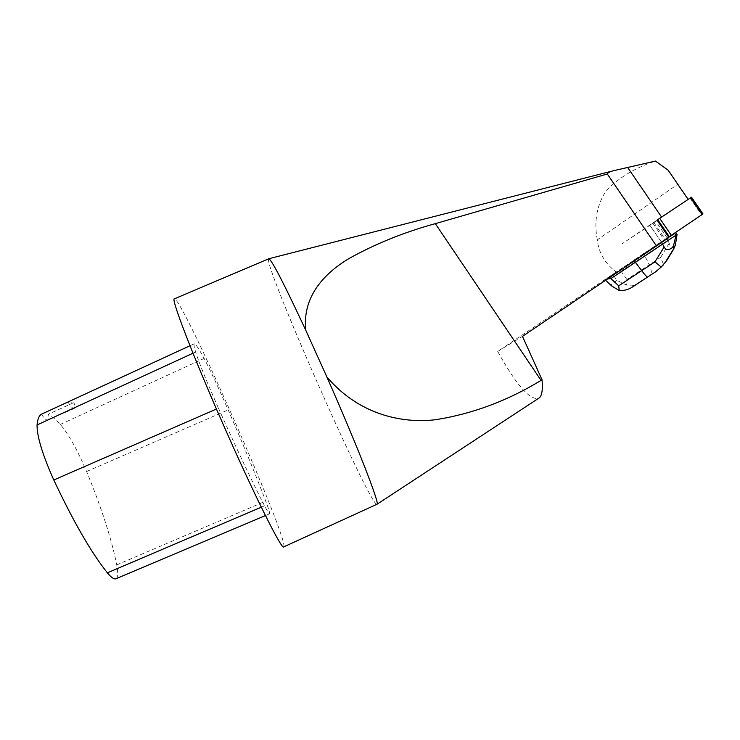 <?xml version="1.0" encoding="UTF-8"?>
<svg xmlns="http://www.w3.org/2000/svg" width="740" height="740" viewBox="0 0 740 740"><rect width="100%" height="100%" fill="white"/><g stroke="black" fill="none" stroke-linecap="round" stroke-linejoin="round"><path stroke-width="0.56" stroke-dasharray="3.7 2.78" d="M661.579 217.07L622.303 243.664L652.911 223.314L664.381 240.093L643.856 253.691L664.381 240.093M652.911 223.314L687.932 199.597L677.544 184.445L597.291 239.862C598.697 252.784 604.996 263.496 616.198 272.015L643.569 253.885L643.31 253.496L643.856 253.691M661.199 241.841L675.12 232.582L661.199 241.841L649.822 225.201L663.678 215.858L649.822 225.201L663.678 215.858L649.822 225.201L661.468 242.239L675.38 232.961L633.903 260.683L668.923 237.512M611.915 286.112L605.126 279.859L661.468 242.239M616.198 272.015L497.715 351.426L522.495 336.376M643.569 253.885L612.822 274.383L616.975 280.349L626.299 285.02C630.054 286.26 633.153 286.103 635.605 284.548L650.21 275.002C651.931 273.319 651.616 269.906 649.285 264.772L643.596 253.311M605.329 279.711L612.822 274.383M661.588 217.088L688.172 199.384M677.544 184.445L668.192 170.256M666.925 238.446L668.081 240.13L677.072 234.321M670.033 236.624L673.548 234.247M675.361 245.199C672.558 247.706 670.477 247.058 669.136 243.275L668.081 240.13L621.063 271.219L617.188 271.414M597.291 239.862C593.767 220.77 596.921 204.157 606.745 190.041C619.473 177.249 635.706 167.592 655.446 161.07M497.715 351.426C515.752 384.19 529.304 399.878 538.369 398.481M268.685 258.732C262.33 262.284 370.019 506.623 376.938 504.347M326.839 376.901L305.703 330.105M283.679 546.906C290.394 542.892 181.837 296.583 174.353 298.849M218.439 408.147C237.549 450.827 252.923 483.387 264.55 505.818C267.445 511.349 269.12 514.013 269.582 513.828C270.026 513.338 268.75 509.102 265.743 501.137C256.197 475.996 243.673 445.582 228.179 409.904C218.281 387.242 210.253 370.083 204.101 358.428C198.755 348.522 195.49 343.628 194.333 343.739C193.64 343.971 194.065 346.727 195.601 352.027C198.903 362.461 206.506 381.174 218.439 408.147L216.441 409.017M115.893 578.763C117.993 577.588 118.28 572.963 116.744 564.879C111.361 538.248 101.306 507.141 86.58 471.537C77.441 449.994 68.681 434.306 60.319 424.455C55.63 419.339 51.513 415.982 47.971 414.391L74 402.532L68.543 401.7M41.412 414.224C44.344 418.498 46.416 420.431 47.619 420.033C48.507 419.58 48.618 417.693 47.971 414.391M67.932 402.024C70.938 406.741 72.992 408.924 74.093 408.591C74.907 408.147 74.87 406.131 74 402.532M606.874 278.758L607.707 278.962M666.685 260.647L663.725 264.985L660.672 257.372L626.882 279.517L626.299 285.02M663.725 264.985L655.649 271.774L635.605 284.548M691.493 197.192L657.028 220.113M702.094 214.554L633.634 260.286L702.982 213.934M261.312 507.196L264.55 505.818M116.744 564.879L265.743 501.137M86.58 471.537L228.179 409.904M60.319 424.455L204.101 358.428M192.992 353.23L195.601 352.027M650.21 275.002L657.065 270.609M616.975 280.349L610.907 284.854M626.882 279.517L621.063 271.219M669.136 243.275L660.672 257.372M653.901 222.666L665.094 239.048M690.078 198.172L701.538 214.878M667.045 237.743L655.834 221.362M265.447 515.567L269.582 513.828M189.995 345.737L194.333 343.739M47.619 420.033L74.093 408.591M605.126 279.859L605.653 280.34"/><path stroke-width="1.11" d="M657.675 219.678L691.493 197.192L702.982 213.943L669.302 236.68L657.675 219.678L657.028 220.113L668.923 237.512L522.495 336.376L542.05 379.833C542.92 389.573 541.976 395.604 539.238 397.907L377.067 504.218C379.731 503.468 357.143 445.36 326.839 376.901C357.152 412.865 399.406 424.002 435.601 419.71C472.333 413.919 507.492 400.821 541.06 380.397L542.05 379.833M688.172 199.384L668.192 170.256L655.446 161.07L613.321 170.764C609.797 171.671 607.79 172.744 607.299 173.993L435.314 223.647C403.938 232.286 375.171 243.913 348.993 258.528C323.861 273.68 302.42 296.583 305.703 330.105C284.28 284.179 271.996 260.378 268.87 258.723L174.353 298.849C170.681 297.73 192.039 353.748 222.49 422.864C253.635 493.848 282.06 550.643 283.679 546.906L377.067 504.218M656.528 246.069L607.299 173.993M674.815 233.396L673.548 234.247L674.815 233.396L675.99 235.117L677.091 234.358L675.361 245.199L673.594 248.908L673.271 246.836L676.009 235.144L662.624 244.135L661.532 242.544M675.898 232.61L677.091 234.358M670.033 236.624L673.548 234.247M607.707 278.962L610.87 278.573L635.401 262.312L641.682 270.673L654.983 261.821L664.132 247.031L662.624 244.135L635.401 262.312L634.457 260.933M538.369 398.481L539.238 397.907M305.703 330.105L326.839 376.901M189.995 345.737L41.412 414.224C39.017 415.658 37.555 419.238 37.056 424.964C36.898 436.304 42.476 454.647 53.798 479.992C73.427 521.719 91.279 552.66 107.374 572.816C111.25 577.533 114.09 579.522 115.893 578.763L265.447 515.567M664.132 247.031C666.055 250.471 669.108 250.407 673.271 246.836M632.968 286.667L632.302 287.111C628.436 289.627 624.098 290.764 619.269 290.533L611.915 286.112M619.269 290.533L618.686 285.797L641.682 270.673C644.938 274.966 646.954 277.084 647.713 277.038L647.778 277M655.705 271.737L661.209 267.057L666.685 260.647L673.955 248.621M654.983 261.821L661.209 267.057M669.302 236.68L702.094 214.554L690.587 197.784M627.557 167.342L661.579 217.07M541.06 380.397L435.314 223.647M53.798 479.992L216.441 409.017M107.374 572.816L261.312 507.196M37.056 424.964L192.992 353.23M610.87 278.573L618.686 285.797M673.594 248.908L665.889 261.303L673.594 248.908M659.692 218.319L671.319 235.329M613.321 170.764L268.87 258.723M605.653 280.34L611.897 286.112M656.445 271.247L632.302 287.111"/></g></svg>

